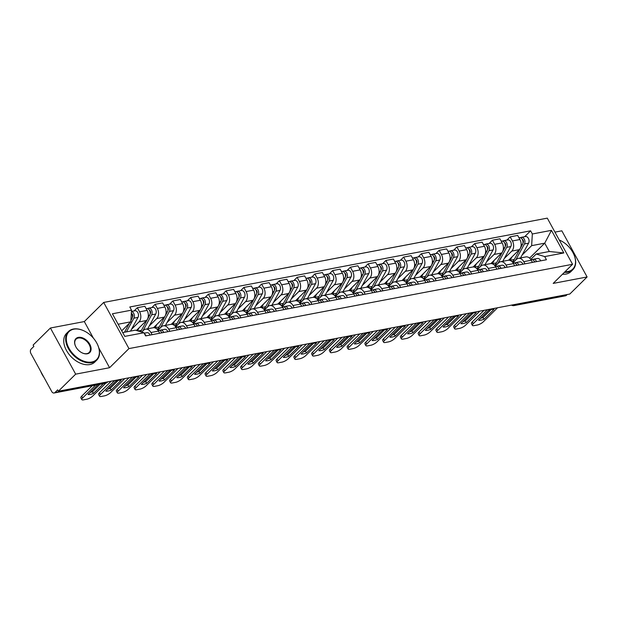 <?xml version="1.0" encoding="UTF-8"?>
<svg xmlns="http://www.w3.org/2000/svg" width="618" height="618" viewBox="0 0 618 618"><rect width="100%" height="100%" fill="white"/><g stroke="black" fill="none" stroke-linecap="round" stroke-linejoin="round"><path stroke-width="0.93" d="M50.406 328.011L75.666 374.153L58.386 391.217L569.819 294.029L587.1 276.964L553.187 283.407L572.554 264.288L547.293 218.139L103.685 302.441L84.318 321.569L50.406 328.011L33.117 345.076L33.859 346.42L31.163 349.077A3.221 2.233 -100.8 0 0 30.9 353.481L51.742 391.557A3.221 2.233 -100.8 0 0 54.083 393.002A3.221 2.233 -100.8 0 0 54.956 392.53L106.505 382.735A3.221 2.101 45.4 0 0 107.293 382.333L107.81 381.824M587.1 276.964L561.839 230.815L554.949 232.129M75.666 374.153L109.579 367.71L128.946 348.591L572.554 264.288M58.386 391.217L57.644 389.873L54.956 392.53M567.216 294.523L566.389 295.342A3.221 2.233 79.2 0 1 565.516 295.813L513.96 305.609A3.221 2.233 -100.8 0 0 514.833 305.137L566.389 295.342M508.606 260.224L519.313 249.657A7.408 5.145 -100.8 0 0 519.923 239.529L517.675 235.419L510.167 236.849L512.407 240.95A7.408 5.145 79.2 0 1 511.804 251.086L504.296 258.494M523.755 261.669L531.264 260.24A7.408 5.145 -100.8 0 0 525.887 256.91L518.378 258.339A7.408 5.145 79.2 0 1 523.755 261.669L524.937 263.832M531.264 260.24L532.446 262.403M506.899 240.078L510.167 236.849M512.986 262.774L516.37 259.429A7.408 5.145 79.2 0 1 518.378 258.339M490.854 263.6L501.561 253.032A7.408 5.145 -100.8 0 0 502.171 242.897L499.923 238.795L492.407 240.224L494.655 244.326A7.408 5.145 79.2 0 1 494.052 254.461L486.544 261.87M514.694 265.779L513.512 263.616A7.408 5.145 -100.8 0 0 508.135 260.286L500.619 261.715A7.408 5.145 79.2 0 1 506.003 265.045L507.185 267.2M489.147 243.446L492.407 240.224M495.227 266.142L498.618 262.797A7.408 5.145 79.2 0 1 500.619 261.715M473.102 266.976L483.809 256.408A7.408 5.145 -100.8 0 0 484.412 246.273L482.171 242.171L474.655 243.6L476.903 247.702A7.408 5.145 79.2 0 1 476.3 257.83L468.792 265.246M496.942 269.147L495.76 266.991A7.408 5.145 -100.8 0 0 490.383 263.662L482.867 265.083A7.408 5.145 79.2 0 1 488.243 268.421L489.425 270.576M471.395 246.821L474.655 243.6M477.475 269.518L480.866 266.173A7.408 5.145 79.2 0 1 482.867 265.083M455.35 270.352L466.057 259.776A7.408 5.145 -100.8 0 0 466.66 249.649L464.412 245.547L456.903 246.968L459.151 251.078A7.408 5.145 79.2 0 1 458.541 261.205L451.04 268.614M479.189 272.523L478.008 270.367A7.408 5.145 -100.8 0 0 472.623 267.03L465.115 268.459A7.408 5.145 79.2 0 1 470.491 271.789L471.673 273.952M453.635 250.197L456.903 246.968M459.722 272.893L463.106 269.548A7.408 5.145 79.2 0 1 465.115 268.459M437.598 273.72L448.297 263.152A7.408 5.145 -100.8 0 0 448.907 253.017L446.66 248.915L439.151 250.344L441.399 254.446A7.408 5.145 79.2 0 1 440.788 264.581L433.288 271.99M461.43 275.898L460.248 273.735A7.408 5.145 -100.8 0 0 454.871 270.406L447.362 271.835A7.408 5.145 79.2 0 1 452.739 275.164L453.921 277.327M435.883 253.573L439.151 250.344M441.97 276.261L445.354 272.924A7.408 5.145 79.2 0 1 447.362 271.835M419.838 277.096L430.545 266.528A7.408 5.145 -100.8 0 0 431.155 256.393L428.907 252.291L421.399 253.72L423.647 257.822A7.408 5.145 79.2 0 1 423.036 267.957L415.535 275.365M443.678 279.274L442.496 277.111A7.408 5.145 -100.8 0 0 437.119 273.782L429.61 275.211A7.408 5.145 79.2 0 1 434.987 278.54L436.169 280.696M418.131 256.941L421.399 253.72M424.218 279.637L427.602 276.292A7.408 5.145 79.2 0 1 429.61 275.211M402.086 280.472L412.793 269.904A7.408 5.145 -100.8 0 0 413.403 259.769L411.155 255.667L403.647 257.096L405.887 261.198A7.408 5.145 79.2 0 1 405.284 271.325L397.776 278.741M425.926 282.642L424.744 280.487A7.408 5.145 -100.8 0 0 419.367 277.158L411.858 278.579A7.408 5.145 79.2 0 1 417.235 281.916L418.417 284.071M400.379 260.317L403.647 257.096M406.466 283.013L409.85 279.668A7.408 5.145 79.2 0 1 411.858 278.579M384.334 283.847L395.041 273.272A7.408 5.145 -100.8 0 0 395.651 263.144L393.403 259.042L385.887 260.464L388.135 264.566A7.408 5.145 79.2 0 1 387.532 274.701L380.024 282.109M408.174 286.018L406.992 283.863A7.408 5.145 -100.8 0 0 401.615 280.526L394.099 281.955A7.408 5.145 79.2 0 1 399.483 285.284L400.665 287.447M382.627 263.693L385.887 260.464M388.707 286.389L392.098 283.044A7.408 5.145 79.2 0 1 394.099 281.955M366.582 287.216L377.289 276.648A7.408 5.145 -100.8 0 0 377.892 266.512L375.651 262.411L368.135 263.84L370.383 267.942A7.408 5.145 79.2 0 1 369.78 278.077L362.272 285.485M390.421 289.394L389.24 287.231A7.408 5.145 -100.8 0 0 383.863 283.901L376.347 285.331A7.408 5.145 79.2 0 1 381.723 288.66L382.905 290.823M364.875 267.061L368.135 263.84M370.954 289.757L374.346 286.42A7.408 5.145 79.2 0 1 376.347 285.331M348.83 290.591L359.537 280.024A7.408 5.145 -100.8 0 0 360.139 269.888L357.892 265.786L350.383 267.215L352.631 271.317A7.408 5.145 79.2 0 1 352.021 281.453L344.52 288.861M372.669 292.77L371.488 290.607A7.408 5.145 -100.8 0 0 366.103 287.277L358.594 288.706A7.408 5.145 79.2 0 1 363.971 292.036L365.153 294.191M347.115 270.437L350.383 267.215M353.202 293.133L356.586 289.788A7.408 5.145 79.2 0 1 358.594 288.706M331.078 293.967L341.777 283.399A7.408 5.145 -100.8 0 0 342.387 273.264L340.139 269.162L332.631 270.591L334.879 274.693A7.408 5.145 79.2 0 1 334.268 284.821L326.767 292.237M354.91 296.138L353.728 293.983A7.408 5.145 -100.8 0 0 348.351 290.653L340.842 292.075A7.408 5.145 79.2 0 1 346.219 295.412L347.401 297.567M329.363 273.813L332.631 270.591M335.45 296.509L338.834 293.164A7.408 5.145 79.2 0 1 340.842 292.075M313.318 297.343L324.025 286.767A7.408 5.145 -100.8 0 0 324.635 276.64L322.387 272.53L314.879 273.959L317.127 278.061A7.408 5.145 79.2 0 1 316.516 288.197L309.015 295.605M337.158 299.514L335.976 297.358A7.408 5.145 -100.8 0 0 330.599 294.021L323.09 295.45A7.408 5.145 79.2 0 1 328.467 298.78L329.649 300.943M311.611 277.188L314.879 273.959M317.698 299.885L321.082 296.54A7.408 5.145 79.2 0 1 323.09 295.45M295.566 300.711L306.273 290.143A7.408 5.145 -100.8 0 0 306.883 280.008L304.635 275.906L297.127 277.335L299.367 281.437A7.408 5.145 79.2 0 1 298.764 291.572L291.256 298.981M319.406 302.89L318.224 300.727A7.408 5.145 -100.8 0 0 312.847 297.397L305.338 298.826A7.408 5.145 79.2 0 1 310.715 302.156L311.897 304.319M293.859 280.557L297.127 277.335M299.946 303.253L303.33 299.915A7.408 5.145 79.2 0 1 305.338 298.826M277.814 304.087L288.521 293.519A7.408 5.145 -100.8 0 0 289.131 283.384L286.883 279.282L279.367 280.711L281.615 284.813A7.408 5.145 79.2 0 1 281.012 294.948L273.504 302.356M301.654 306.258L300.472 304.102A7.408 5.145 -100.8 0 0 295.095 300.773L287.579 302.202A7.408 5.145 79.2 0 1 292.963 305.531L294.145 307.687M276.107 283.932L279.367 280.711M282.187 306.628L285.578 303.284A7.408 5.145 79.2 0 1 287.579 302.202M260.062 307.463L270.769 296.895A7.408 5.145 -100.8 0 0 271.372 286.76L269.131 282.658L261.615 284.079L263.863 288.189A7.408 5.145 79.2 0 1 263.253 298.316L255.752 305.725M283.901 309.633L282.72 307.478A7.408 5.145 -100.8 0 0 277.343 304.149L269.827 305.57A7.408 5.145 79.2 0 1 275.203 308.907L276.385 311.063M258.347 287.308L261.615 284.079M264.434 310.004L267.826 306.659A7.408 5.145 79.2 0 1 269.827 305.57M242.31 310.839L253.017 300.263A7.408 5.145 -100.8 0 0 253.619 290.136L251.371 286.026L243.863 287.455L246.111 291.557A7.408 5.145 79.2 0 1 245.5 301.692L238 309.1M266.142 313.009L264.96 310.846A7.408 5.145 -100.8 0 0 259.583 307.517L252.074 308.946A7.408 5.145 79.2 0 1 257.451 312.275L258.633 314.438M240.595 290.684L243.863 287.455M246.682 313.38L250.066 310.035A7.408 5.145 79.2 0 1 252.074 308.946M224.558 314.207L235.257 303.639A7.408 5.145 -100.8 0 0 235.867 293.504L233.619 289.402L226.111 290.831L228.359 294.933A7.408 5.145 79.2 0 1 227.748 305.068L220.247 312.476M248.39 316.385L247.208 314.222A7.408 5.145 -100.8 0 0 241.831 310.893L234.322 312.322A7.408 5.145 79.2 0 1 239.699 315.651L240.881 317.806M222.843 294.052L226.111 290.831M228.93 316.748L232.314 313.411A7.408 5.145 79.2 0 1 234.322 312.322M206.798 317.582L217.505 307.015A7.408 5.145 -100.8 0 0 218.115 296.879L215.867 292.777L208.359 294.207L210.607 298.309A7.408 5.145 79.2 0 1 209.996 308.444L202.488 315.852M230.638 319.753L229.456 317.598A7.408 5.145 -100.8 0 0 224.079 314.268L216.57 315.698A7.408 5.145 79.2 0 1 221.947 319.027L223.129 321.182M205.091 297.428L208.359 294.207M211.178 320.124L214.562 316.779A7.408 5.145 79.2 0 1 216.57 315.698M189.046 320.958L199.753 310.383A7.408 5.145 -100.8 0 0 200.363 300.255L198.115 296.153L190.607 297.575L192.847 301.684A7.408 5.145 79.2 0 1 192.244 311.812L184.736 319.22M212.886 323.129L211.704 320.974A7.408 5.145 -100.8 0 0 206.327 317.637L198.818 319.066A7.408 5.145 79.2 0 1 204.195 322.395L205.377 324.558M187.339 300.804L190.607 297.575M193.426 323.5L196.81 320.155A7.408 5.145 79.2 0 1 198.818 319.066M171.294 324.326L182.001 313.759A7.408 5.145 -100.8 0 0 182.611 303.631L180.363 299.521L172.847 300.951L175.095 305.053A7.408 5.145 79.2 0 1 174.492 315.188L166.984 322.596M195.133 326.505L193.952 324.342A7.408 5.145 -100.8 0 0 188.575 321.012L181.059 322.441A7.408 5.145 79.2 0 1 186.443 325.771L187.625 327.934M169.587 304.18L172.847 300.951M175.666 326.876L179.058 323.531A7.408 5.145 79.2 0 1 181.059 322.441M153.542 327.702L164.249 317.134A7.408 5.145 -100.8 0 0 164.851 306.999L162.611 302.897L155.095 304.326L157.343 308.428A7.408 5.145 79.2 0 1 156.733 318.564L149.232 325.972M177.381 329.881L176.2 327.718A7.408 5.145 -100.8 0 0 170.815 324.388L163.306 325.817A7.408 5.145 79.2 0 1 168.683 329.147L169.865 331.302M151.827 307.548L155.095 304.326M157.914 330.244L161.306 326.899A7.408 5.145 79.2 0 1 163.306 325.817M136.4 330.476L146.497 320.51A7.408 5.145 -100.8 0 0 147.099 310.375L144.851 306.273L137.343 307.702L139.591 311.804A7.408 5.145 79.2 0 1 138.98 321.932L131.479 329.348M159.622 333.249L158.44 331.094A7.408 5.145 -100.8 0 0 153.063 327.764L145.554 329.185A7.408 5.145 79.2 0 1 150.931 332.523L152.113 334.678M134.075 310.924L137.343 307.702M141.715 332.09L143.546 330.275A7.408 5.145 79.2 0 1 145.554 329.185M529.595 258.108L544.728 243.168L531.642 245.655L522.055 255.118M530.738 259.398L536.208 253.998L549.294 251.511L544.728 243.168L551.457 230.344L563.832 252.947L544.713 256.578L536.208 253.998M122.696 332.577L135.388 330.166L143.901 332.747L145.632 335.914L546.443 259.745L544.713 256.578M143.901 332.747L124.782 336.385L112.406 313.782L131.526 310.151L130.823 321.824L118.131 324.234M531.642 245.655L532.337 233.983L530.607 230.815L129.795 306.984L131.526 310.151M532.337 233.983L551.457 230.344M103.685 302.441L128.946 348.591M84.318 321.569L93.395 338.146M98.88 348.158L109.579 367.71M121.723 330.808L130.823 321.824M524.651 236.702L530.607 230.815M563.832 252.947L549.294 251.511M530.947 259.714L531.434 259.622A4.025 2.796 79.2 0 1 534.624 261.986L534.941 261.839M491.016 309.618L483.006 317.528A10.066 3.059 -28.7 0 1 480.665 318.27M487.424 309.688L473.218 323.708A4.828 1.468 151.3 0 0 472.399 325.385L471.441 323.631A4.828 1.468 -28.7 0 1 472.26 321.963L484.048 310.329M534.323 261.368A1.931 1.344 79.2 0 1 534.995 261.916M532.345 259.66L532.917 259.398A4.025 2.796 79.2 0 1 533.373 259.251A4.025 2.796 79.2 0 1 536.555 261.623M533.373 259.251L537.467 258.471A4.025 2.796 79.2 0 1 540.657 260.842M483.964 319.274L494.021 309.34A10.066 3.059 -28.7 0 0 488.676 310.36L478.61 320.294A10.066 3.059 -28.7 0 0 483.964 319.274L483.006 317.528M472.399 325.385A4.828 1.468 151.3 0 0 474.029 325.632L477.328 325.006A4.828 1.468 151.3 0 0 483.346 321.785L497.552 307.756M522.952 243.106L523.245 242.565A1.931 1.344 -100.8 0 0 522.318 239.444M513.875 261.885L512.5 262.148A9.656 6.705 -100.8 0 0 516.2 259.12L524.466 243.956A4.025 2.796 -100.8 0 0 524.435 239.429A4.025 2.796 -100.8 0 0 521.368 237.327A4.025 2.796 -100.8 0 0 520.449 237.76M520.518 257.93L528.56 243.183A4.025 2.796 -100.8 0 0 528.537 238.648A4.025 2.796 -100.8 0 0 525.462 236.547L521.368 237.327M522.952 241.236L523.384 240.804M512.191 261.823A9.656 6.705 -100.8 0 0 514.269 259.483L522.534 244.326A4.025 2.796 -100.8 0 0 522.504 239.799A4.025 2.796 -100.8 0 0 519.429 237.691L518.965 237.783M510.074 260.441A9.656 6.705 -100.8 0 0 510.167 260.263L512.028 256.849M513.195 263.09L513.682 262.998A4.025 2.796 79.2 0 1 516.872 265.361L517.189 265.215M473.257 312.994L465.254 320.896A10.066 3.059 -28.7 0 1 462.913 321.638M469.672 313.056L455.466 327.084A4.828 1.468 151.3 0 0 454.647 328.753L453.689 327.007A4.828 1.468 -28.7 0 1 454.508 325.338L466.296 313.697M516.571 264.743A1.931 1.344 79.2 0 1 517.243 265.292M514.593 263.036L515.165 262.774A4.025 2.796 79.2 0 1 515.621 262.627A4.025 2.796 79.2 0 1 518.803 264.991M515.621 262.627L519.715 261.847A4.025 2.796 79.2 0 1 522.898 264.218M466.211 322.65L476.269 312.716A10.066 3.059 -28.7 0 0 470.916 313.735L460.858 323.662A10.066 3.059 -28.7 0 0 466.211 322.65L465.254 320.896M454.647 328.753A4.828 1.468 151.3 0 0 456.277 329.008L459.576 328.382A4.828 1.468 151.3 0 0 465.593 325.161L479.8 311.132M495.443 266.458L495.93 266.366A4.025 2.796 79.2 0 1 499.12 268.737M455.505 316.362L447.494 324.272A10.066 3.059 -28.7 0 1 445.153 325.014M451.92 316.431L437.714 330.46A4.828 1.468 151.3 0 0 436.887 332.129L435.929 330.383A4.828 1.468 -28.7 0 1 436.756 328.706L448.537 317.073M498.819 268.119A1.931 1.344 79.2 0 1 499.491 268.668M496.841 266.404L497.413 266.149A4.025 2.796 79.2 0 1 497.869 266.003A4.025 2.796 79.2 0 1 501.051 268.366M497.869 266.003L501.963 265.222A4.025 2.796 79.2 0 1 505.145 267.586M448.452 326.026L458.517 316.092A10.066 3.059 -28.7 0 0 453.164 317.104L443.106 327.038A10.066 3.059 -28.7 0 0 448.452 326.026L447.494 324.272M436.887 332.129A4.828 1.468 151.3 0 0 438.517 332.384L441.824 331.758A4.828 1.468 151.3 0 0 447.841 328.537L462.048 314.508M505.192 246.482L505.493 245.941A1.931 1.344 -100.8 0 0 504.566 242.812M496.123 265.261L494.748 265.524A9.656 6.705 -100.8 0 0 498.448 262.488L506.714 247.331A4.025 2.796 -100.8 0 0 506.683 242.804A4.025 2.796 -100.8 0 0 503.616 240.696A4.025 2.796 -100.8 0 0 502.697 241.136M502.766 261.306L510.808 246.551A4.025 2.796 -100.8 0 0 510.785 242.024A4.025 2.796 -100.8 0 0 507.71 239.923L503.616 240.696M505.2 244.612L505.632 244.18M494.439 265.192A9.656 6.705 -100.8 0 0 496.517 262.859L504.775 247.702A4.025 2.796 -100.8 0 0 504.751 243.168A4.025 2.796 -100.8 0 0 501.677 241.066L501.213 241.151M492.322 263.809A9.656 6.705 -100.8 0 0 492.415 263.639L494.276 260.224M487.44 249.857L487.741 249.317A1.931 1.344 -100.8 0 0 486.814 246.188L486.837 246.203M478.371 268.637L476.988 268.9A9.656 6.705 -100.8 0 0 480.696 265.864L488.962 250.707A4.025 2.796 -100.8 0 0 488.931 246.173A4.025 2.796 -100.8 0 0 485.856 244.071A4.025 2.796 -100.8 0 0 484.937 244.512M485.014 264.682L493.056 249.927A4.025 2.796 -100.8 0 0 493.025 245.4A4.025 2.796 -100.8 0 0 489.958 243.291L485.856 244.071M487.44 247.988L487.88 247.555M476.687 268.567A9.656 6.705 -100.8 0 0 478.757 266.234L487.023 251.078A4.025 2.796 -100.8 0 0 486.999 246.543A4.025 2.796 -100.8 0 0 483.925 244.442L483.461 244.527M474.562 267.185A9.656 6.705 -100.8 0 0 474.663 267.007L476.524 263.6M565.037 271.711A19.645 12.808 45.4 0 0 567.988 271.511A19.645 12.808 45.4 0 0 573.875 254.485A19.645 12.808 45.4 0 0 559.808 240.232A19.645 12.808 45.4 0 0 559.251 239.993A20.124 13.125 -134.6 0 1 559.56 240.124A20.124 13.125 -134.6 0 1 559.684 240.178M573.929 254.608A20.124 13.125 -134.6 0 1 573.983 254.724A20.124 13.125 -134.6 0 1 572.878 269.68A20.124 13.125 -134.6 0 1 567.95 272.175A20.124 13.125 -134.6 0 1 564.396 272.345M572.878 269.68L570.97 271.565A20.124 13.125 -134.6 0 1 566.034 274.06A20.124 13.125 -134.6 0 1 562.488 274.23M73.859 329.17A19.645 12.808 45.4 0 0 68.961 348.228A19.645 12.808 45.4 0 0 91.835 362.001A19.645 12.808 45.4 0 0 97.721 344.975A19.645 12.808 45.4 0 0 83.646 330.715A19.645 12.808 45.4 0 0 73.859 329.17M97.775 345.091A20.124 13.125 -134.6 0 1 97.829 345.215A20.124 13.125 -134.6 0 1 96.725 360.163A20.124 13.125 -134.6 0 1 91.788 362.658A20.124 13.125 -134.6 0 1 70.545 351.936A20.124 13.125 -134.6 0 1 68.443 331.526A20.124 13.125 -134.6 0 1 73.38 329.031A20.124 13.125 -134.6 0 1 83.407 330.607A20.124 13.125 -134.6 0 1 83.53 330.661M78.355 337.382A9.818 6.404 -134.6 0 1 89.788 344.265A9.818 6.404 -134.6 0 1 87.339 353.79A9.818 6.404 -134.6 0 1 82.441 353.017A9.818 6.404 -134.6 0 1 75.404 345.895A9.818 6.404 -134.6 0 1 78.355 337.382M82.318 352.963A9.34 6.087 45.4 0 0 86.86 353.643A9.34 6.087 45.4 0 0 89.147 352.492A9.34 6.087 45.4 0 0 88.173 343.021A9.34 6.087 45.4 0 0 78.316 338.038A9.34 6.087 45.4 0 0 76.022 339.197A9.34 6.087 45.4 0 0 75.458 346.018M43.971 377.359A20.124 13.125 -134.6 0 1 40.734 371.441M96.725 360.163L94.817 362.048A20.124 13.125 -134.6 0 1 89.88 364.543A20.124 13.125 -134.6 0 1 68.637 353.82A20.124 13.125 -134.6 0 1 66.535 333.411L68.443 331.526M477.691 269.834L478.177 269.742A4.025 2.796 79.2 0 1 481.36 272.113L481.677 271.959M437.753 319.738L429.742 327.648A10.066 3.059 -28.7 0 1 427.401 328.39M434.168 319.807L419.962 333.836A4.828 1.468 151.3 0 0 419.135 335.504L418.177 333.751A4.828 1.468 -28.7 0 1 419.004 332.082L430.785 320.448M481.067 271.487A1.931 1.344 79.2 0 1 481.739 272.036M479.089 269.78L479.661 269.518A4.025 2.796 79.2 0 1 480.109 269.371A4.025 2.796 79.2 0 1 483.299 271.742M480.109 269.371L484.211 268.598A4.025 2.796 79.2 0 1 487.393 270.962M430.7 329.394L440.758 319.467A10.066 3.059 -28.7 0 0 435.412 320.479L425.354 330.414A10.066 3.059 -28.7 0 0 430.7 329.394L429.742 327.648M419.135 335.504A4.828 1.468 151.3 0 0 420.765 335.759L424.072 335.126A4.828 1.468 151.3 0 0 430.089 331.905L444.296 317.884M459.939 273.21L460.425 273.117A4.025 2.796 79.2 0 1 463.608 275.481L463.925 275.334M420.001 323.114L411.99 331.024A10.066 3.059 -28.7 0 1 409.649 331.766M416.416 323.183L402.202 337.204A4.828 1.468 151.3 0 0 401.383 338.88L400.425 337.127A4.828 1.468 -28.7 0 1 401.252 335.458L413.033 323.824M463.315 274.863A1.931 1.344 79.2 0 1 463.987 275.412M461.337 273.156L461.901 272.893A4.025 2.796 79.2 0 1 462.357 272.747A4.025 2.796 79.2 0 1 465.547 275.118M462.357 272.747L466.459 271.966A4.025 2.796 79.2 0 1 469.641 274.338M412.948 332.77L423.006 322.835A10.066 3.059 -28.7 0 0 417.66 323.855L407.602 333.79A10.066 3.059 -28.7 0 0 412.948 332.77L411.99 331.024M401.383 338.88A4.828 1.468 151.3 0 0 403.013 339.127L406.312 338.502A4.828 1.468 151.3 0 0 412.337 335.28L426.544 321.252M442.187 276.586L442.673 276.493A4.025 2.796 79.2 0 1 445.856 278.857L446.173 278.71M402.248 326.489L394.238 334.392A10.066 3.059 -28.7 0 1 391.897 335.134M398.656 326.551L384.45 340.58A4.828 1.468 151.3 0 0 383.631 342.248L382.673 340.503A4.828 1.468 -28.7 0 1 383.492 338.834L395.281 327.192M445.563 278.239A1.931 1.344 79.2 0 1 446.235 278.788M443.585 276.532L444.149 276.269A4.025 2.796 79.2 0 1 444.605 276.122A4.025 2.796 79.2 0 1 447.787 278.486M444.605 276.122L448.699 275.342A4.025 2.796 79.2 0 1 451.889 277.714M395.196 336.146L405.253 326.211A10.066 3.059 -28.7 0 0 399.908 327.231L389.85 337.158A10.066 3.059 -28.7 0 0 395.196 336.146L394.238 334.392M383.631 342.248A4.828 1.468 151.3 0 0 385.261 342.503L388.56 341.878A4.828 1.468 151.3 0 0 394.578 338.656L408.792 324.628M469.688 253.233L469.981 252.685A1.931 1.344 -100.8 0 0 469.062 249.564M460.619 272.005L459.236 272.268A9.656 6.705 -100.8 0 0 462.944 269.239L471.202 254.083A4.025 2.796 -100.8 0 0 471.179 249.548A4.025 2.796 -100.8 0 0 468.104 247.447A4.025 2.796 -100.8 0 0 467.185 247.88M467.262 268.05L475.304 253.303A4.025 2.796 -100.8 0 0 475.273 248.768A4.025 2.796 -100.8 0 0 472.206 246.667L468.104 247.447M469.688 251.356L470.128 250.931M458.935 271.943A9.656 6.705 -100.8 0 0 461.005 269.602L469.271 254.446A4.025 2.796 -100.8 0 0 469.24 249.919A4.025 2.796 -100.8 0 0 466.173 247.81L465.709 247.903M456.81 270.56A9.656 6.705 -100.8 0 0 456.911 270.383L458.772 266.968M451.936 256.601L452.229 256.061A1.931 1.344 -100.8 0 0 451.31 252.94M442.867 275.381L441.484 275.643A9.656 6.705 -100.8 0 0 445.184 272.615L453.45 257.451A4.025 2.796 -100.8 0 0 453.427 252.924A4.025 2.796 -100.8 0 0 450.352 250.823A4.025 2.796 -100.8 0 0 449.433 251.256M449.51 271.426L457.552 256.679A4.025 2.796 -100.8 0 0 457.521 252.144A4.025 2.796 -100.8 0 0 454.446 250.043L450.352 250.823M451.936 254.732L452.368 254.299M441.182 275.319A9.656 6.705 -100.8 0 0 443.253 272.978L451.519 257.822A4.025 2.796 -100.8 0 0 451.488 253.287A4.025 2.796 -100.8 0 0 448.421 251.186L447.95 251.279M439.058 273.928A9.656 6.705 -100.8 0 0 439.159 273.759L441.02 270.344M434.184 259.977L434.477 259.436A1.931 1.344 -100.8 0 0 433.55 256.308L433.581 256.323M425.114 278.757L423.732 279.019A9.656 6.705 -100.8 0 0 427.432 275.983L435.698 260.827A4.025 2.796 -100.8 0 0 435.667 256.3A4.025 2.796 -100.8 0 0 432.6 254.191A4.025 2.796 -100.8 0 0 431.681 254.631M431.75 274.801L439.792 260.047A4.025 2.796 -100.8 0 0 439.769 255.52A4.025 2.796 -100.8 0 0 436.694 253.419L432.6 254.191M434.184 258.108L434.616 257.675M423.43 278.687A9.656 6.705 -100.8 0 0 425.501 276.354L433.766 261.198A4.025 2.796 -100.8 0 0 433.736 256.663A4.025 2.796 -100.8 0 0 430.661 254.562L430.198 254.647M421.306 277.304A9.656 6.705 -100.8 0 0 421.406 277.134L423.26 273.72M424.427 279.954L424.914 279.861A4.025 2.796 79.2 0 1 428.104 282.233L428.421 282.086M384.496 329.857L376.486 337.768A10.066 3.059 -28.7 0 1 374.145 338.51M380.904 329.927L366.698 343.956A4.828 1.468 151.3 0 0 365.879 345.624L364.921 343.878A4.828 1.468 -28.7 0 1 365.74 342.202L377.528 330.568M427.803 281.615A1.931 1.344 79.2 0 1 428.475 282.163M425.825 279.9L426.397 279.637A4.025 2.796 79.2 0 1 426.853 279.498A4.025 2.796 79.2 0 1 430.035 281.862M426.853 279.498L430.947 278.718A4.025 2.796 79.2 0 1 434.137 281.082M377.443 339.514L387.501 329.587A10.066 3.059 -28.7 0 0 382.156 330.599L372.09 340.533A10.066 3.059 -28.7 0 0 377.443 339.514L376.486 337.768M365.879 345.624A4.828 1.468 151.3 0 0 367.509 345.879L370.808 345.253A4.828 1.468 151.3 0 0 376.825 342.032L391.032 328.003M416.432 263.353L416.725 262.804A1.931 1.344 -100.8 0 0 415.798 259.684M407.355 282.132L405.98 282.395A9.656 6.705 -100.8 0 0 409.68 279.359L417.946 264.203A4.025 2.796 -100.8 0 0 417.915 259.668A4.025 2.796 -100.8 0 0 414.848 257.567A4.025 2.796 -100.8 0 0 413.929 258.007M413.998 278.177L422.04 263.423A4.025 2.796 -100.8 0 0 422.017 258.896A4.025 2.796 -100.8 0 0 418.942 256.787L414.848 257.567M416.432 261.484L416.864 261.051M405.671 282.063A9.656 6.705 -100.8 0 0 407.749 279.73L416.014 264.574A4.025 2.796 -100.8 0 0 415.984 260.039A4.025 2.796 -100.8 0 0 412.909 257.938L412.445 258.023M403.554 280.68A9.656 6.705 -100.8 0 0 403.647 280.502L405.508 277.096M406.675 283.33L407.162 283.237A4.025 2.796 79.2 0 1 410.352 285.609L410.669 285.454M366.737 333.233L358.734 341.144A10.066 3.059 -28.7 0 1 356.393 341.885M363.152 333.303L348.946 347.331A4.828 1.468 151.3 0 0 348.127 349L347.169 347.246A4.828 1.468 -28.7 0 1 347.988 345.578L359.776 333.944M410.051 284.983A1.931 1.344 79.2 0 1 410.723 285.531M408.073 283.276L408.645 283.013A4.025 2.796 79.2 0 1 409.101 282.866A4.025 2.796 79.2 0 1 412.283 285.238M409.101 282.866L413.195 282.094A4.025 2.796 79.2 0 1 416.377 284.458M359.691 342.89L369.749 332.963A10.066 3.059 -28.7 0 0 364.396 333.975L354.338 343.909A10.066 3.059 -28.7 0 0 359.691 342.89L358.734 341.144M348.127 349A4.828 1.468 151.3 0 0 349.757 349.255L353.056 348.622A4.828 1.468 151.3 0 0 359.073 345.4L373.28 331.379M398.672 266.721L398.973 266.18A1.931 1.344 -100.8 0 0 398.046 263.059M389.603 285.501L388.22 285.763A9.656 6.705 -100.8 0 0 391.928 282.735L400.194 267.579A4.025 2.796 -100.8 0 0 400.163 263.044A4.025 2.796 -100.8 0 0 397.096 260.943A4.025 2.796 -100.8 0 0 396.177 261.375M396.246 281.545L404.288 266.798A4.025 2.796 -100.8 0 0 404.257 262.264A4.025 2.796 -100.8 0 0 401.19 260.163L397.096 260.943M398.68 264.852L399.112 264.427M387.919 285.439A9.656 6.705 -100.8 0 0 389.997 283.098L398.255 267.942A4.025 2.796 -100.8 0 0 398.231 263.415A4.025 2.796 -100.8 0 0 395.157 261.306L394.693 261.399M385.802 284.056A9.656 6.705 -100.8 0 0 385.895 283.878L387.756 280.464M388.923 286.706L389.41 286.613A4.025 2.796 79.2 0 1 392.592 288.977L392.909 288.83M348.985 336.609L340.974 344.52A10.066 3.059 -28.7 0 1 338.633 345.261M345.4 336.671L331.194 350.7A4.828 1.468 151.3 0 0 330.367 352.376L329.409 350.622A4.828 1.468 -28.7 0 1 330.236 348.954L342.017 337.32M392.299 288.359A1.931 1.344 79.2 0 1 392.971 288.907M390.321 286.652L390.893 286.389A4.025 2.796 79.2 0 1 391.349 286.242A4.025 2.796 79.2 0 1 394.531 288.614M391.349 286.242L395.443 285.462A4.025 2.796 79.2 0 1 398.625 287.834M341.932 346.265L351.997 336.331A10.066 3.059 -28.7 0 0 346.644 337.351L336.586 347.285A10.066 3.059 -28.7 0 0 341.932 346.265L340.974 344.52M330.367 352.376A4.828 1.468 151.3 0 0 331.997 352.623L335.304 351.997A4.828 1.468 151.3 0 0 341.321 348.776L355.528 334.747M380.92 270.097L381.221 269.556A1.931 1.344 -100.8 0 0 380.294 266.435L380.317 266.443M371.851 288.876L370.468 289.139A9.656 6.705 -100.8 0 0 374.176 286.111L382.442 270.947A4.025 2.796 -100.8 0 0 382.411 266.42A4.025 2.796 -100.8 0 0 379.336 264.319A4.025 2.796 -100.8 0 0 378.417 264.751M378.494 284.921L386.536 270.174A4.025 2.796 -100.8 0 0 386.505 265.64A4.025 2.796 -100.8 0 0 383.438 263.538L379.336 264.319M380.92 268.227L381.36 267.795M370.167 288.815A9.656 6.705 -100.8 0 0 372.237 286.474L380.503 271.317A4.025 2.796 -100.8 0 0 380.479 266.783A4.025 2.796 -100.8 0 0 377.405 264.682L376.941 264.774M368.042 287.424A9.656 6.705 -100.8 0 0 368.143 287.254L370.004 283.84M371.171 290.074L371.657 289.989A4.025 2.796 79.2 0 1 374.84 292.353L375.157 292.206M331.233 339.985L323.222 347.888A10.066 3.059 -28.7 0 1 320.881 348.629M327.648 340.047L313.442 354.075A4.828 1.468 151.3 0 0 312.615 355.744L311.657 353.998A4.828 1.468 -28.7 0 1 312.484 352.33L324.265 340.688M374.547 291.735A1.931 1.344 79.2 0 1 375.219 292.283M372.569 290.027L373.141 289.765A4.025 2.796 79.2 0 1 373.589 289.618A4.025 2.796 79.2 0 1 376.779 291.982M373.589 289.618L377.691 288.838A4.025 2.796 79.2 0 1 380.873 291.209M324.18 349.641L334.238 339.707A10.066 3.059 -28.7 0 0 328.892 340.727L318.834 350.653A10.066 3.059 -28.7 0 0 324.18 349.641L323.222 347.888M312.615 355.744A4.828 1.468 151.3 0 0 314.245 355.999L317.552 355.373A4.828 1.468 151.3 0 0 323.569 352.152L337.776 338.123M363.168 273.473L363.461 272.932A1.931 1.344 -100.8 0 0 362.542 269.803M354.099 292.252L352.716 292.515A9.656 6.705 -100.8 0 0 356.424 289.479L364.682 274.322A4.025 2.796 -100.8 0 0 364.659 269.796A4.025 2.796 -100.8 0 0 361.584 267.687A4.025 2.796 -100.8 0 0 360.665 268.127M360.742 288.297L368.784 273.542A4.025 2.796 -100.8 0 0 368.753 269.015A4.025 2.796 -100.8 0 0 365.686 266.906L361.584 267.687M363.168 271.603L363.6 271.171M352.414 292.183A9.656 6.705 -100.8 0 0 354.485 289.85L362.751 274.693A4.025 2.796 -100.8 0 0 362.72 270.159A4.025 2.796 -100.8 0 0 359.653 268.058L359.189 268.142M350.29 290.8A9.656 6.705 -100.8 0 0 350.391 290.63L352.252 287.216M353.419 293.45L353.905 293.357A4.025 2.796 79.2 0 1 357.088 295.728L357.405 295.582M313.481 343.353L305.47 351.263A10.066 3.059 -28.7 0 1 303.129 352.005M309.896 343.423L295.682 357.451A4.828 1.468 151.3 0 0 294.863 359.12L293.905 357.374A4.828 1.468 -28.7 0 1 294.732 355.698L306.513 344.064M356.795 295.11A1.931 1.344 79.2 0 1 357.467 295.651M354.817 293.395L355.381 293.133A4.025 2.796 79.2 0 1 355.837 292.994A4.025 2.796 79.2 0 1 359.027 295.358M355.837 292.994L359.939 292.214A4.025 2.796 79.2 0 1 363.121 294.577M306.428 353.009L316.486 343.083A10.066 3.059 -28.7 0 0 311.14 344.095L301.082 354.029A10.066 3.059 -28.7 0 0 306.428 353.009L305.47 351.263M294.863 359.12A4.828 1.468 151.3 0 0 296.493 359.375L299.792 358.749A4.828 1.468 151.3 0 0 305.817 355.528L320.024 341.499M335.667 296.825L336.153 296.733A4.025 2.796 79.2 0 1 339.336 299.097L339.653 298.95M295.728 346.729L287.718 354.639A10.066 3.059 -28.7 0 1 285.377 355.381M292.136 346.798L277.93 360.819A4.828 1.468 151.3 0 0 277.111 362.496L276.153 360.742A4.828 1.468 -28.7 0 1 276.972 359.073L288.76 347.44M339.035 298.479A1.931 1.344 79.2 0 1 339.715 299.027M337.065 296.771L337.629 296.509A4.025 2.796 79.2 0 1 338.085 296.362A4.025 2.796 79.2 0 1 341.267 298.733M338.085 296.362L342.179 295.589A4.025 2.796 79.2 0 1 345.369 297.953M288.676 356.385L298.733 346.451A10.066 3.059 -28.7 0 0 293.388 347.471L283.322 357.405A10.066 3.059 -28.7 0 0 288.676 356.385L287.718 354.639M277.111 362.496A4.828 1.468 151.3 0 0 278.741 362.743L282.04 362.117A4.828 1.468 151.3 0 0 288.058 358.896L302.264 344.875M317.907 300.201L318.394 300.109A4.025 2.796 79.2 0 1 321.584 302.472L321.901 302.326M277.976 350.105L269.966 358.015A10.066 3.059 -28.7 0 1 267.625 358.749M274.384 350.167L260.178 364.195A4.828 1.468 151.3 0 0 259.359 365.864L258.401 364.118A4.828 1.468 -28.7 0 1 259.22 362.449L271.008 350.815M321.283 301.854A1.931 1.344 79.2 0 1 321.955 302.403M319.305 300.147L319.877 299.885A4.025 2.796 79.2 0 1 320.333 299.738A4.025 2.796 79.2 0 1 323.515 302.109M320.333 299.738L324.427 298.957A4.025 2.796 79.2 0 1 327.617 301.329M270.923 359.761L280.981 349.827A10.066 3.059 -28.7 0 0 275.636 350.846L265.57 360.773A10.066 3.059 -28.7 0 0 270.923 359.761L269.966 358.015M259.359 365.864A4.828 1.468 151.3 0 0 260.989 366.119L264.288 365.493A4.828 1.468 151.3 0 0 270.305 362.272L284.512 348.243M300.155 303.569L300.642 303.477A4.025 2.796 79.2 0 1 303.832 305.848L304.149 305.701M260.217 353.481L252.214 361.383A10.066 3.059 -28.7 0 1 249.873 362.125M256.632 353.542L242.426 367.571A4.828 1.468 151.3 0 0 241.599 369.24L240.649 367.494A4.828 1.468 -28.7 0 1 241.468 365.825L253.256 354.184M303.531 305.23A1.931 1.344 79.2 0 1 304.203 305.779M301.553 303.515L302.125 303.26A4.025 2.796 79.2 0 1 302.581 303.114A4.025 2.796 79.2 0 1 305.763 305.477M302.581 303.114L306.675 302.333A4.025 2.796 79.2 0 1 309.857 304.705M253.171 363.137L263.229 353.202A10.066 3.059 -28.7 0 0 257.876 354.222L247.818 364.149A10.066 3.059 -28.7 0 0 253.171 363.137L252.214 361.383M241.599 369.24A4.828 1.468 151.3 0 0 243.237 369.494L246.536 368.869A4.828 1.468 151.3 0 0 252.553 365.647L266.76 351.619M282.403 306.945L282.889 306.852A4.025 2.796 79.2 0 1 286.072 309.224L286.389 309.07M242.465 356.849L234.454 364.759A10.066 3.059 -28.7 0 1 232.113 365.501M238.88 356.918L224.674 370.947A4.828 1.468 151.3 0 0 223.847 372.615L222.889 370.87A4.828 1.468 -28.7 0 1 223.716 369.193L235.497 357.559M285.779 308.606A1.931 1.344 79.2 0 1 286.451 309.147M283.801 306.891L284.373 306.628A4.025 2.796 79.2 0 1 284.821 306.489A4.025 2.796 79.2 0 1 288.011 308.853M284.821 306.489L288.923 305.709A4.025 2.796 79.2 0 1 292.105 308.073M235.412 366.505L245.477 356.578A10.066 3.059 -28.7 0 0 240.124 357.59L230.066 367.525A10.066 3.059 -28.7 0 0 235.412 366.505L234.454 364.759M223.847 372.615A4.828 1.468 151.3 0 0 225.477 372.87L228.784 372.237A4.828 1.468 151.3 0 0 234.801 369.023L249.008 354.995M264.651 310.321L265.137 310.228A4.025 2.796 79.2 0 1 268.32 312.592L268.637 312.445M224.713 360.224L216.702 368.135A10.066 3.059 -28.7 0 1 214.361 368.876M221.128 360.294L206.922 374.315A4.828 1.468 151.3 0 0 206.095 375.991L205.137 374.238A4.828 1.468 -28.7 0 1 205.964 372.569L217.745 360.935M268.027 311.974A1.931 1.344 79.2 0 1 268.699 312.523M266.049 310.267L266.621 310.004A4.025 2.796 79.2 0 1 267.069 309.857A4.025 2.796 79.2 0 1 270.259 312.229M267.069 309.857L271.171 309.085A4.025 2.796 79.2 0 1 274.353 311.449M217.66 369.881L227.718 359.946A10.066 3.059 -28.7 0 0 222.372 360.966L212.314 370.9A10.066 3.059 -28.7 0 0 217.66 369.881L216.702 368.135M206.095 375.991A4.828 1.468 151.3 0 0 207.725 376.238L211.024 375.613A4.828 1.468 151.3 0 0 217.049 372.391L231.256 358.363M345.416 276.849L345.709 276.3A1.931 1.344 -100.8 0 0 344.79 273.179L344.813 273.187M334.964 295.883A9.656 6.705 -100.8 0 0 338.664 292.855L346.93 277.698A4.025 2.796 -100.8 0 0 346.907 273.164A4.025 2.796 -100.8 0 0 343.832 271.063A4.025 2.796 -100.8 0 0 342.913 271.503M342.982 291.673L351.032 276.918A4.025 2.796 -100.8 0 0 351.001 272.391A4.025 2.796 -100.8 0 0 347.926 270.282L343.832 271.063M345.416 274.971L345.848 274.546M334.662 295.558A9.656 6.705 -100.8 0 0 336.733 293.226L344.998 278.061A4.025 2.796 -100.8 0 0 344.968 273.535A4.025 2.796 -100.8 0 0 341.901 271.433L341.43 271.518M332.538 294.176A9.656 6.705 -100.8 0 0 332.639 293.998L334.5 290.591M327.664 280.217L327.957 279.676A1.931 1.344 -100.8 0 0 327.03 276.555L327.061 276.563M318.594 298.996L317.212 299.259A9.656 6.705 -100.8 0 0 320.912 296.231L329.178 281.074A4.025 2.796 -100.8 0 0 329.147 276.54A4.025 2.796 -100.8 0 0 326.08 274.438A4.025 2.796 -100.8 0 0 325.161 274.871M325.23 295.041L333.272 280.294A4.025 2.796 -100.8 0 0 333.249 275.759A4.025 2.796 -100.8 0 0 330.174 273.658L326.08 274.438M327.664 278.347L328.096 277.922M316.903 298.934A9.656 6.705 -100.8 0 0 318.981 296.594L327.246 281.437A4.025 2.796 -100.8 0 0 327.216 276.91A4.025 2.796 -100.8 0 0 324.141 274.801L323.678 274.894M314.786 297.552A9.656 6.705 -100.8 0 0 314.886 297.374L316.74 293.959M309.912 283.592L310.205 283.052A1.931 1.344 -100.8 0 0 309.278 279.923M300.835 302.372L299.46 302.635A9.656 6.705 -100.8 0 0 303.16 299.599L311.426 284.442A4.025 2.796 -100.8 0 0 311.395 279.915A4.025 2.796 -100.8 0 0 308.328 277.806A4.025 2.796 -100.8 0 0 307.409 278.247M307.478 298.417L315.52 283.67A4.025 2.796 -100.8 0 0 315.497 279.135A4.025 2.796 -100.8 0 0 312.422 277.034L308.328 277.806M309.912 281.723L310.344 281.29M299.151 302.302A9.656 6.705 -100.8 0 0 301.229 299.969L309.487 284.813A4.025 2.796 -100.8 0 0 309.464 280.278A4.025 2.796 -100.8 0 0 306.389 278.177L305.925 278.27M297.034 300.92A9.656 6.705 -100.8 0 0 297.127 300.75L298.988 297.335M292.152 286.968L292.453 286.428A1.931 1.344 -100.8 0 0 291.526 283.299L291.557 283.314M283.083 305.748L281.7 306.01A9.656 6.705 -100.8 0 0 285.408 302.974L293.674 287.818A4.025 2.796 -100.8 0 0 293.643 283.291A4.025 2.796 -100.8 0 0 290.576 281.182A4.025 2.796 -100.8 0 0 289.657 281.623M289.726 301.793L297.768 287.038A4.025 2.796 -100.8 0 0 297.737 282.511A4.025 2.796 -100.8 0 0 294.67 280.402L290.576 281.182M292.152 285.099L292.592 284.666M281.399 305.678A9.656 6.705 -100.8 0 0 283.477 303.345L291.735 288.189A4.025 2.796 -100.8 0 0 291.711 283.654A4.025 2.796 -100.8 0 0 288.637 281.553L288.173 281.638M279.282 304.295A9.656 6.705 -100.8 0 0 279.375 304.126L281.236 300.711M274.4 290.344L274.701 289.796A1.931 1.344 -100.8 0 0 273.774 286.675L273.797 286.682M265.331 309.116L263.948 309.379A9.656 6.705 -100.8 0 0 267.656 306.35L275.922 291.194A4.025 2.796 -100.8 0 0 275.891 286.659A4.025 2.796 -100.8 0 0 272.816 284.558A4.025 2.796 -100.8 0 0 271.897 284.998M271.974 305.168L280.016 290.414A4.025 2.796 -100.8 0 0 279.985 285.879A4.025 2.796 -100.8 0 0 276.918 283.778L272.816 284.558M274.4 288.467L274.84 288.042M263.647 309.054A9.656 6.705 -100.8 0 0 265.717 306.721L273.983 291.557A4.025 2.796 -100.8 0 0 273.959 287.03A4.025 2.796 -100.8 0 0 270.885 284.929L270.421 285.014M261.522 307.671A9.656 6.705 -100.8 0 0 261.623 307.494L263.484 304.079M256.648 293.712L256.941 293.171A1.931 1.344 -100.8 0 0 256.022 290.051M247.579 312.492L246.196 312.754A9.656 6.705 -100.8 0 0 249.904 309.726L258.162 294.57A4.025 2.796 -100.8 0 0 258.139 290.035A4.025 2.796 -100.8 0 0 255.064 287.934A4.025 2.796 -100.8 0 0 254.145 288.367M254.222 308.536L262.264 293.789A4.025 2.796 -100.8 0 0 262.233 289.255A4.025 2.796 -100.8 0 0 259.166 287.154L255.064 287.934M256.648 291.843L257.08 291.418M245.894 312.43A9.656 6.705 -100.8 0 0 247.965 310.089L256.231 294.933A4.025 2.796 -100.8 0 0 256.2 290.406A4.025 2.796 -100.8 0 0 253.133 288.297L252.669 288.39M243.77 311.047A9.656 6.705 -100.8 0 0 243.871 310.869L245.732 307.455M246.899 313.697L247.385 313.604A4.025 2.796 79.2 0 1 250.568 315.968L250.885 315.821M206.96 363.6L198.95 371.503A10.066 3.059 -28.7 0 1 196.609 372.245M203.368 363.662L189.162 377.691A4.828 1.468 151.3 0 0 188.343 379.359L187.385 377.613A4.828 1.468 -28.7 0 1 188.204 375.945L199.993 364.311M250.275 315.35A1.931 1.344 79.2 0 1 250.947 315.898M248.297 313.643L248.861 313.38A4.025 2.796 79.2 0 1 249.317 313.233A4.025 2.796 79.2 0 1 252.507 315.605M249.317 313.233L253.411 312.453A4.025 2.796 79.2 0 1 256.601 314.825M199.908 373.257L209.965 363.322A10.066 3.059 -28.7 0 0 204.62 364.342L194.562 374.269A10.066 3.059 -28.7 0 0 199.908 373.257L198.95 371.503M188.343 379.359A4.828 1.468 151.3 0 0 189.973 379.614L193.272 378.988A4.828 1.468 151.3 0 0 199.297 375.767L213.504 361.739M238.896 297.088L239.189 296.547A1.931 1.344 -100.8 0 0 238.27 293.419L238.293 293.434M229.826 315.868L228.444 316.13A9.656 6.705 -100.8 0 0 232.144 313.094L240.41 297.938A4.025 2.796 -100.8 0 0 240.387 293.411A4.025 2.796 -100.8 0 0 237.312 291.302A4.025 2.796 -100.8 0 0 236.393 291.742M236.462 311.912L244.512 297.165A4.025 2.796 -100.8 0 0 244.481 292.631A4.025 2.796 -100.8 0 0 241.406 290.53L237.312 291.302M238.896 295.219L239.328 294.786M228.142 315.798A9.656 6.705 -100.8 0 0 230.213 313.465L238.478 298.309A4.025 2.796 -100.8 0 0 238.448 293.774A4.025 2.796 -100.8 0 0 235.381 291.673L234.91 291.758M226.018 314.415A9.656 6.705 -100.8 0 0 226.118 314.245L227.98 310.831M229.147 317.065L229.633 316.972A4.025 2.796 79.2 0 1 232.816 319.344L233.133 319.197M189.208 366.976L181.198 374.879A10.066 3.059 -28.7 0 1 178.857 375.62M185.616 367.038L171.41 381.067A4.828 1.468 151.3 0 0 170.591 382.735L169.633 380.989A4.828 1.468 -28.7 0 1 170.452 379.313L182.24 367.679M232.515 318.726A1.931 1.344 79.2 0 1 233.195 319.274M230.537 317.011L231.109 316.756A4.025 2.796 79.2 0 1 231.565 316.609A4.025 2.796 79.2 0 1 234.747 318.973M231.565 316.609L235.659 315.829A4.025 2.796 79.2 0 1 238.849 318.2M182.155 376.632L192.213 366.698A10.066 3.059 -28.7 0 0 186.868 367.71L176.802 377.644A10.066 3.059 -28.7 0 0 182.155 376.632L181.198 374.879M170.591 382.735A4.828 1.468 151.3 0 0 172.221 382.99L175.52 382.364A4.828 1.468 151.3 0 0 181.537 379.143L195.744 365.114M221.144 300.464L221.437 299.923A1.931 1.344 -100.8 0 0 220.51 296.794L220.541 296.81M212.074 319.243L210.692 319.506A9.656 6.705 -100.8 0 0 214.392 316.47L222.658 301.314A4.025 2.796 -100.8 0 0 222.627 296.779A4.025 2.796 -100.8 0 0 219.56 294.678A4.025 2.796 -100.8 0 0 218.641 295.118M218.71 315.288L226.752 300.533A4.025 2.796 -100.8 0 0 226.729 296.007A4.025 2.796 -100.8 0 0 223.654 293.898L219.56 294.678M221.144 298.594L221.576 298.162M210.383 319.174A9.656 6.705 -100.8 0 0 212.461 316.841L220.726 301.684A4.025 2.796 -100.8 0 0 220.696 297.15A4.025 2.796 -100.8 0 0 217.621 295.049L217.157 295.134M208.266 317.791A9.656 6.705 -100.8 0 0 208.359 317.621L210.22 314.207M211.387 320.441L211.874 320.348A4.025 2.796 79.2 0 1 215.064 322.72L215.381 322.565M171.456 370.344L163.446 378.255A10.066 3.059 -28.7 0 1 161.105 378.996M167.864 370.414L153.658 384.442A4.828 1.468 151.3 0 0 152.839 386.111L151.881 384.357A4.828 1.468 -28.7 0 1 152.7 382.689L164.488 371.055M214.763 322.102A1.931 1.344 79.2 0 1 215.435 322.642M212.785 320.387L213.357 320.124A4.025 2.796 79.2 0 1 213.813 319.985A4.025 2.796 79.2 0 1 216.995 322.349M213.813 319.985L217.907 319.205A4.025 2.796 79.2 0 1 221.097 321.569M164.403 380L174.461 370.074A10.066 3.059 -28.7 0 0 169.116 371.086L159.05 381.02A10.066 3.059 -28.7 0 0 164.403 380L163.446 378.255M152.839 386.111A4.828 1.468 151.3 0 0 154.469 386.366L157.768 385.732A4.828 1.468 151.3 0 0 163.785 382.511L177.992 368.49M203.392 303.84L203.685 303.291A1.931 1.344 -100.8 0 0 202.758 300.17M194.315 322.611L192.94 322.874A9.656 6.705 -100.8 0 0 196.64 319.846L204.906 304.689A4.025 2.796 -100.8 0 0 204.875 300.155A4.025 2.796 -100.8 0 0 201.808 298.054A4.025 2.796 -100.8 0 0 200.889 298.494M200.958 318.664L209 303.909A4.025 2.796 -100.8 0 0 208.977 299.375A4.025 2.796 -100.8 0 0 205.902 297.273L201.808 298.054M203.392 301.963L203.824 301.538M192.631 322.55A9.656 6.705 -100.8 0 0 194.709 320.209L202.967 305.053A4.025 2.796 -100.8 0 0 202.943 300.526A4.025 2.796 -100.8 0 0 199.869 298.417L199.405 298.509M190.514 321.167A9.656 6.705 -100.8 0 0 190.607 320.989L192.468 317.575M193.635 323.817L194.122 323.724A4.025 2.796 79.2 0 1 197.312 326.088L197.621 325.941M153.697 373.72L145.694 381.63A10.066 3.059 -28.7 0 1 143.353 382.372M150.112 373.79L135.906 387.81A4.828 1.468 151.3 0 0 135.079 389.487L134.129 387.733A4.828 1.468 -28.7 0 1 134.948 386.065L146.736 374.431M197.011 325.47A1.931 1.344 79.2 0 1 197.683 326.018M195.033 323.762L195.605 323.5A4.025 2.796 79.2 0 1 196.06 323.353A4.025 2.796 79.2 0 1 199.243 325.725M196.06 323.353L200.155 322.573A4.025 2.796 79.2 0 1 203.337 324.944M146.651 383.376L156.709 373.442A10.066 3.059 -28.7 0 0 151.356 374.462L141.298 384.396A10.066 3.059 -28.7 0 0 146.651 383.376L145.694 381.63M135.079 389.487A4.828 1.468 151.3 0 0 136.717 389.734L140.016 389.108A4.828 1.468 151.3 0 0 146.033 385.887L160.24 371.858M185.632 307.208L185.933 306.667A1.931 1.344 -100.8 0 0 185.006 303.546L185.037 303.554M176.563 325.987L175.18 326.25A9.656 6.705 -100.8 0 0 178.888 323.222L187.154 308.058A4.025 2.796 -100.8 0 0 187.123 303.531A4.025 2.796 -100.8 0 0 184.056 301.429A4.025 2.796 -100.8 0 0 183.137 301.862M183.206 322.032L191.248 307.285A4.025 2.796 -100.8 0 0 191.217 302.75A4.025 2.796 -100.8 0 0 188.15 300.649L184.056 301.429M185.632 305.338L186.072 304.906M174.879 325.925A9.656 6.705 -100.8 0 0 176.949 323.585L185.215 308.428A4.025 2.796 -100.8 0 0 185.191 303.901A4.025 2.796 -100.8 0 0 182.117 301.793L181.653 301.885M172.754 324.543A9.656 6.705 -100.8 0 0 172.855 324.365L174.716 320.951M175.883 327.192L176.369 327.1A4.025 2.796 79.2 0 1 179.552 329.464L179.869 329.317M135.945 377.096L127.934 384.999A10.066 3.059 -28.7 0 1 125.593 385.74M132.36 377.158L118.154 391.186A4.828 1.468 151.3 0 0 117.327 392.855L116.369 391.109A4.828 1.468 -28.7 0 1 117.196 389.44L128.977 377.799M179.259 328.846A1.931 1.344 79.2 0 1 179.931 329.394M177.281 327.138L177.853 326.876A4.025 2.796 79.2 0 1 178.301 326.729A4.025 2.796 79.2 0 1 181.491 329.093M178.301 326.729L182.403 325.949A4.025 2.796 79.2 0 1 185.585 328.32M128.892 386.752L138.957 376.818A10.066 3.059 -28.7 0 0 133.604 377.837L123.546 387.764A10.066 3.059 -28.7 0 0 128.892 386.752L127.934 384.999M117.327 392.855A4.828 1.468 151.3 0 0 118.957 393.11L122.264 392.484A4.828 1.468 151.3 0 0 128.281 389.263L142.488 375.234M167.88 310.584L168.181 310.043A1.931 1.344 -100.8 0 0 167.254 306.914L167.277 306.93M158.811 329.363L157.428 329.626A9.656 6.705 -100.8 0 0 161.136 326.59L169.402 311.433A4.025 2.796 -100.8 0 0 169.371 306.907A4.025 2.796 -100.8 0 0 166.296 304.798A4.025 2.796 -100.8 0 0 165.377 305.238M165.454 325.408L173.496 310.653A4.025 2.796 -100.8 0 0 173.465 306.126A4.025 2.796 -100.8 0 0 170.398 304.025L166.296 304.798M167.88 308.714L168.32 308.282M157.126 329.294A9.656 6.705 -100.8 0 0 159.197 326.961L167.463 311.804A4.025 2.796 -100.8 0 0 167.432 307.27A4.025 2.796 -100.8 0 0 164.365 305.168L163.901 305.253M155.002 327.911A9.656 6.705 -100.8 0 0 155.103 327.741L156.964 324.326M158.131 330.56L158.617 330.468A4.025 2.796 79.2 0 1 161.8 332.839L162.117 332.693M118.192 380.464L110.182 388.374A10.066 3.059 -28.7 0 1 107.841 389.116M114.608 380.534L100.402 394.562A4.828 1.468 151.3 0 0 99.575 396.231L98.617 394.485A4.828 1.468 -28.7 0 1 99.444 392.809L111.225 381.175M161.507 332.221A1.931 1.344 79.2 0 1 162.179 332.77M159.529 330.506L160.101 330.251A4.025 2.796 79.2 0 1 160.549 330.105A4.025 2.796 79.2 0 1 163.739 332.469M160.549 330.105L164.651 329.324A4.025 2.796 79.2 0 1 167.833 331.688M111.14 390.128L121.198 380.194A10.066 3.059 -28.7 0 0 115.852 381.206L105.794 391.14A10.066 3.059 -28.7 0 0 111.14 390.128L110.182 388.374M99.575 396.231A4.828 1.468 151.3 0 0 101.205 396.486L104.504 395.86A4.828 1.468 151.3 0 0 110.529 392.639L124.736 378.61M150.128 313.959L150.421 313.419A1.931 1.344 -100.8 0 0 149.502 310.29M141.638 332.067A9.656 6.705 -100.8 0 0 143.384 329.966L151.642 314.809A4.025 2.796 -100.8 0 0 151.619 310.275A4.025 2.796 -100.8 0 0 148.544 308.173A4.025 2.796 -100.8 0 0 147.625 308.614M147.702 328.784L155.744 314.029A4.025 2.796 -100.8 0 0 155.713 309.502A4.025 2.796 -100.8 0 0 152.646 307.393L148.544 308.173M150.128 312.09L150.56 311.657M140.479 331.711A9.656 6.705 -100.8 0 0 141.445 330.336L149.71 315.18A4.025 2.796 -100.8 0 0 149.68 310.645A4.025 2.796 -100.8 0 0 146.613 308.544L146.149 308.629M137.513 330.808L139.212 327.702M100 384.28L92.43 391.75A10.066 3.059 -28.7 0 1 90.089 392.492M95.635 385.107L82.642 397.938A4.828 1.468 151.3 0 0 81.823 399.607L80.865 397.853A4.828 1.468 -28.7 0 1 81.684 396.184L92.26 385.748M144.535 333.905A4.025 2.796 79.2 0 1 145.987 335.844M144.156 333.218L146.891 332.7A4.025 2.796 79.2 0 1 150.081 335.064M98.03 384.651L88.042 394.516A10.066 3.059 -28.7 0 0 93.388 393.496L92.43 391.75M103.376 383.639L93.388 393.496M81.823 399.607A4.828 1.468 151.3 0 0 83.453 399.861L86.752 399.228A4.828 1.468 151.3 0 0 92.777 396.007L105.771 383.175M132.376 317.335L132.669 316.787A1.931 1.344 -100.8 0 0 131.742 313.666L131.773 313.674M126.427 331.866L133.89 318.185A4.025 2.796 -100.8 0 0 134.036 314.068A4.025 2.796 -100.8 0 0 131.441 311.534M130.529 331.086L137.992 317.405A4.025 2.796 -100.8 0 0 137.961 312.87A4.025 2.796 -100.8 0 0 134.886 310.769L131.449 311.426M132.376 315.458L132.808 315.033M124.496 332.237L129.409 323.222M130.908 320.479L131.958 318.548A4.025 2.796 -100.8 0 0 131.348 313.071M138.98 321.932L146.497 320.51M156.733 318.564L164.249 317.134M174.492 315.188L182.001 313.759M192.244 311.812L199.753 310.383M209.996 308.444L217.505 307.015M227.748 305.068L235.257 303.639M245.5 301.692L253.017 300.263M263.253 298.316L270.769 296.895M281.012 294.948L288.521 293.519M298.764 291.572L306.273 290.143M316.516 288.197L324.025 286.767M334.268 284.821L341.777 283.399M352.021 281.453L359.537 280.024M369.78 278.077L377.289 276.648M387.532 274.701L395.041 273.272M405.284 271.325L412.793 269.904M423.036 267.957L430.545 266.528M440.788 264.581L448.297 263.152M458.541 261.205L466.057 259.776M476.3 257.83L483.809 256.408M494.052 254.461L501.561 253.032M511.804 251.086L519.313 249.657M168.683 329.147L176.2 327.718M186.443 325.771L193.952 324.342M204.195 322.395L211.704 320.974M221.947 319.027L229.456 317.598M239.699 315.651L247.208 314.222M257.451 312.275L264.96 310.846M275.203 308.907L282.72 307.478M292.963 305.531L300.472 304.102M310.715 302.156L318.224 300.727M328.467 298.78L335.976 297.358M346.219 295.412L353.728 293.983M363.971 292.036L371.488 290.607M381.723 288.66L389.24 287.231M399.483 285.284L406.992 283.863M417.235 281.916L424.744 280.487M434.987 278.54L442.496 277.111M452.739 275.164L460.248 273.735M470.491 271.789L478.008 270.367M488.243 268.421L495.76 266.991M506.003 265.045L513.512 263.616M150.931 332.523L158.44 331.094M157.343 308.428L164.851 306.999M175.095 305.053L182.611 303.631M192.847 301.684L200.363 300.255M210.607 298.309L218.115 296.879M228.359 294.933L235.867 293.504M246.111 291.557L253.619 290.136M263.863 288.189L271.372 286.76M281.615 284.813L289.131 283.384M299.367 281.437L306.883 280.008M317.127 278.061L324.635 276.64M334.879 274.693L342.387 273.264M352.631 271.317L360.139 269.888M370.383 267.942L377.892 266.512M388.135 264.566L395.651 263.144M405.887 261.198L413.403 259.769M423.647 257.822L431.155 256.393M441.399 254.446L448.907 253.017M459.151 251.078L466.66 249.649M476.903 247.702L484.412 246.273M494.655 244.326L502.171 242.897M512.407 240.95L519.923 239.529M139.591 311.804L147.099 310.375M513.071 304.813A3.221 2.101 45.4 0 0 514.833 305.137L515.667 304.319M107.339 381.916L106.505 382.735A3.221 2.233 -100.8 0 1 105.632 383.206A3.221 3.221 0 0 0 107.293 382.333M473.218 323.708L472.26 321.963M516.2 259.12L516.887 258.988M524.466 243.956L528.56 243.183M510.167 260.263L514.269 259.483M521.167 244.589L522.534 244.326M455.466 327.084L454.508 325.338M437.714 330.46L436.756 328.706M498.448 262.488L499.135 262.356M506.714 247.331L510.808 246.551M492.415 263.639L496.517 262.859M503.407 247.957L504.775 247.702M480.696 265.864L481.383 265.732M488.962 250.707L493.056 249.927M474.663 267.007L478.757 266.234M485.655 251.333L487.023 251.078M419.962 333.836L419.004 332.082M402.202 337.204L401.252 335.458M384.45 340.58L383.492 338.834M462.944 269.239L463.631 269.108M471.202 254.083L475.304 253.303M456.911 270.383L461.005 269.602M467.903 254.709L469.271 254.446M445.184 272.615L445.879 272.484M453.45 257.451L457.552 256.679M439.159 273.759L443.253 272.978M450.151 258.085L451.519 257.822M427.432 275.983L428.127 275.852M435.698 260.827L439.792 260.047M421.406 277.134L425.501 276.354M432.399 261.453L433.766 261.198M366.698 343.956L365.74 342.202M409.68 279.359L410.367 279.228M417.946 264.203L422.04 263.423M403.647 280.502L407.749 279.73M414.647 264.828L416.014 264.574M348.946 347.331L347.988 345.578M391.928 282.735L392.615 282.604M400.194 267.579L404.288 266.798M385.895 283.878L389.997 283.098M396.887 268.204L398.255 267.942M331.194 350.7L330.236 348.954M374.176 286.111L374.863 285.979M382.442 270.947L386.536 270.174M368.143 287.254L372.237 286.474M379.135 271.58L380.503 271.317M313.442 354.075L312.484 352.33M356.424 289.479L357.111 289.348M364.682 274.322L368.784 273.542M350.391 290.63L354.485 289.85M361.383 274.948L362.751 274.693M295.682 357.451L294.732 355.698M277.93 360.819L276.972 359.073M260.178 364.195L259.22 362.449M242.426 367.571L241.468 365.825M224.674 370.947L223.716 369.193M206.922 374.315L205.964 372.569M338.664 292.855L339.359 292.723M346.93 277.698L351.032 276.918M332.639 293.998L336.733 293.226M343.631 278.324L344.998 278.061M320.912 296.231L321.607 296.099M329.178 281.074L333.272 280.294M314.886 297.374L318.981 296.594M325.879 281.7L327.246 281.437M303.16 299.599L303.847 299.475M311.426 284.442L315.52 283.67M297.127 300.75L301.229 299.969M308.127 285.076L309.487 284.813M285.408 302.974L286.095 302.843M293.674 287.818L297.768 287.038M279.375 304.126L283.477 303.345M290.367 288.444L291.735 288.189M267.656 306.35L268.343 306.219M275.922 291.194L280.016 290.414M261.623 307.494L265.717 306.721M272.615 291.82L273.983 291.557M249.904 309.726L250.591 309.595M258.162 294.57L262.264 293.789M243.871 310.869L247.965 310.089M254.863 295.195L256.231 294.933M189.162 377.691L188.204 375.945M232.144 313.094L232.839 312.963M240.41 297.938L244.512 297.165M226.118 314.245L230.213 313.465M237.111 298.571L238.478 298.309M171.41 381.067L170.452 379.313M214.392 316.47L215.087 316.339M222.658 301.314L226.752 300.533M208.359 317.621L212.461 316.841M219.359 301.939L220.726 301.684M153.658 384.442L152.7 382.689M196.64 319.846L197.327 319.715M204.906 304.689L209 303.909M190.607 320.989L194.709 320.209M201.607 305.315L202.967 305.053M135.906 387.81L134.948 386.065M178.888 323.222L179.575 323.09M187.154 308.058L191.248 307.285M172.855 324.365L176.949 323.585M183.847 308.691L185.215 308.428M118.154 391.186L117.196 389.44M161.136 326.59L161.823 326.459M169.402 311.433L173.496 310.653M155.103 327.741L159.197 326.961M166.095 312.059L167.463 311.804M100.402 394.562L99.444 392.809M143.384 329.966L144.071 329.834M151.642 314.809L155.744 314.029M138.061 330.978L141.445 330.336M148.343 315.435L149.71 315.18M82.642 397.938L81.684 396.184M133.89 318.185L137.992 317.405M131.008 318.733L131.958 318.548M105.632 383.206L54.083 393.002M511.542 305.099A3.221 3.221 0 0 0 513.96 305.609M334.964 295.891L336.346 295.628"/></g></svg>

